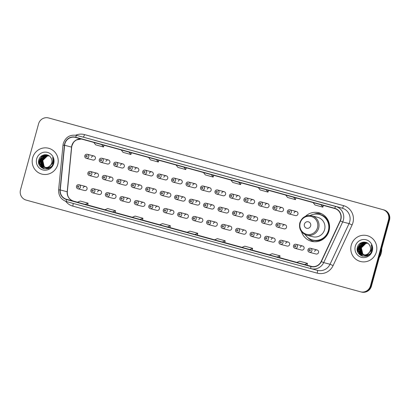 <?xml version="1.0" encoding="UTF-8"?>
<svg xmlns="http://www.w3.org/2000/svg" width="410" height="410" viewBox="0 0 410 410"><rect width="100%" height="100%" fill="white"/><g stroke="black" fill="none" stroke-linecap="round" stroke-linejoin="round"><path stroke-width="0.61" d="M301.514 231.717A14.75 14.35 -75.4 0 0 311.482 241.3A14.75 14.35 -75.4 0 0 329.045 230.83A14.75 14.35 -75.4 0 0 318.924 212.764A14.75 14.35 -75.4 0 0 305.542 216.26M313.178 241.362A14.75 14.35 -75.4 0 0 313.891 241.71M100.081 190.445L93.454 188.718A2.086 2.029 104.6 0 1 94.884 191.275A2.086 2.029 104.6 0 1 92.399 192.756L99.025 194.489A2.086 2.029 -75.4 0 0 101.511 193.002A2.086 2.029 -75.4 0 0 100.081 190.445A2.086 2.029 -75.4 0 0 97.595 191.931M114.549 194.417L107.922 192.685A2.086 2.029 104.6 0 1 109.352 195.242A2.086 2.029 104.6 0 1 106.867 196.728L113.493 198.455A2.086 2.029 -75.4 0 0 115.979 196.974A2.086 2.029 -75.4 0 0 114.549 194.417A2.086 2.029 -75.4 0 0 112.063 195.898M129.017 198.384L122.39 196.656A2.086 2.029 104.6 0 1 123.82 199.214A2.086 2.029 104.6 0 1 121.334 200.695L127.961 202.422A2.086 2.029 -75.4 0 0 130.447 200.941A2.086 2.029 -75.4 0 0 129.017 198.384A2.086 2.029 -75.4 0 0 126.531 199.865M143.485 202.35L136.858 200.623A2.086 2.029 104.6 0 1 138.288 203.181A2.086 2.029 104.6 0 1 135.802 204.662L142.429 206.389A2.086 2.029 -75.4 0 0 144.914 204.908A2.086 2.029 -75.4 0 0 143.485 202.35A2.086 2.029 -75.4 0 0 140.999 203.837M157.952 206.322L151.326 204.59A2.086 2.029 104.6 0 1 152.756 207.147A2.086 2.029 104.6 0 1 150.27 208.628L156.897 210.361A2.086 2.029 -75.4 0 0 159.382 208.88A2.086 2.029 -75.4 0 0 157.952 206.322A2.086 2.029 -75.4 0 0 155.467 207.803M172.42 210.289L165.794 208.562A2.086 2.029 104.6 0 1 167.224 211.119A2.086 2.029 104.6 0 1 164.738 212.6L171.365 214.327A2.086 2.029 -75.4 0 0 173.85 212.846A2.086 2.029 -75.4 0 0 172.42 210.289A2.086 2.029 -75.4 0 0 169.935 211.77M186.888 214.256L180.262 212.529A2.086 2.029 104.6 0 1 181.691 215.086A2.086 2.029 104.6 0 1 179.206 216.567L185.832 218.294A2.086 2.029 -75.4 0 0 188.318 216.813A2.086 2.029 -75.4 0 0 186.888 214.256A2.086 2.029 -75.4 0 0 184.403 215.742M201.356 218.228L194.729 216.495A2.086 2.029 104.6 0 1 196.159 219.053A2.086 2.029 104.6 0 1 193.674 220.534L200.3 222.266A2.086 2.029 -75.4 0 0 202.786 220.78A2.086 2.029 -75.4 0 0 201.356 218.228A2.086 2.029 -75.4 0 0 198.87 219.709M215.824 222.194L209.197 220.467A2.086 2.029 104.6 0 1 210.627 223.019A2.086 2.029 104.6 0 1 208.142 224.506L214.768 226.233A2.086 2.029 -75.4 0 0 217.254 224.752A2.086 2.029 -75.4 0 0 215.824 222.194A2.086 2.029 -75.4 0 0 213.338 223.675M230.292 226.161L223.665 224.434A2.086 2.029 104.6 0 1 225.095 226.991A2.086 2.029 104.6 0 1 222.609 228.472L229.236 230.2A2.086 2.029 -75.4 0 0 231.722 228.718A2.086 2.029 -75.4 0 0 230.292 226.161A2.086 2.029 -75.4 0 0 227.806 227.642M244.76 230.133L238.133 228.401A2.086 2.029 104.6 0 1 239.563 230.958A2.086 2.029 104.6 0 1 237.077 232.439L243.704 234.171A2.086 2.029 -75.4 0 0 246.19 232.685A2.086 2.029 -75.4 0 0 244.76 230.133A2.086 2.029 -75.4 0 0 242.274 231.614M259.228 234.1L252.601 232.373A2.086 2.029 104.6 0 1 254.031 234.925A2.086 2.029 104.6 0 1 251.545 236.411L258.172 238.138A2.086 2.029 -75.4 0 0 260.657 236.657A2.086 2.029 -75.4 0 0 259.228 234.1A2.086 2.029 -75.4 0 0 256.742 235.581M273.695 238.066L267.069 236.339A2.086 2.029 104.6 0 1 268.499 238.897A2.086 2.029 104.6 0 1 266.013 240.378L272.645 242.105A2.086 2.029 -75.4 0 0 275.125 240.624A2.086 2.029 -75.4 0 0 273.695 238.066A2.086 2.029 -75.4 0 0 271.21 239.548M288.163 242.033L281.537 240.306A2.086 2.029 104.6 0 1 282.967 242.863A2.086 2.029 104.6 0 1 280.481 244.345L287.113 246.072A2.086 2.029 -75.4 0 0 289.593 244.591A2.086 2.029 -75.4 0 0 288.163 242.033A2.086 2.029 -75.4 0 0 285.678 243.519M302.631 246.005L296.005 244.273A2.086 2.029 104.6 0 1 297.434 246.83A2.086 2.029 104.6 0 1 294.949 248.311L301.581 250.044A2.086 2.029 -75.4 0 0 304.061 248.562A2.086 2.029 -75.4 0 0 302.631 246.005A2.086 2.029 -75.4 0 0 300.146 247.486M317.099 249.972L310.472 248.245A2.086 2.029 104.6 0 1 311.902 250.802A2.086 2.029 104.6 0 1 309.417 252.283L316.048 254.01A2.086 2.029 -75.4 0 0 318.529 252.529A2.086 2.029 -75.4 0 0 317.099 249.972A2.086 2.029 -75.4 0 0 314.613 251.453M85.613 186.478L78.986 184.751A2.086 2.029 104.6 0 1 80.416 187.308A2.086 2.029 104.6 0 1 77.931 188.79L84.557 190.517A2.086 2.029 -75.4 0 0 87.043 189.036A2.086 2.029 -75.4 0 0 85.613 186.478A2.086 2.029 -75.4 0 0 83.127 187.959M111.484 177.187L104.857 175.459A2.086 2.029 104.6 0 1 106.287 178.017A2.086 2.029 104.6 0 1 103.802 179.498L110.433 181.225A2.086 2.029 -75.4 0 0 112.919 179.744A2.086 2.029 -75.4 0 0 111.484 177.187A2.086 2.029 -75.4 0 0 108.998 178.668M125.952 181.153L119.325 179.426A2.086 2.029 104.6 0 1 120.755 181.984A2.086 2.029 104.6 0 1 118.27 183.465L124.901 185.192A2.086 2.029 -75.4 0 0 127.387 183.711A2.086 2.029 -75.4 0 0 125.952 181.153A2.086 2.029 -75.4 0 0 123.466 182.64M140.42 185.125L133.793 183.393A2.086 2.029 104.6 0 1 135.223 185.95A2.086 2.029 104.6 0 1 132.737 187.431L139.369 189.164A2.086 2.029 -75.4 0 0 141.855 187.677A2.086 2.029 -75.4 0 0 140.42 185.125A2.086 2.029 -75.4 0 0 137.934 186.606M154.888 189.092L148.261 187.365A2.086 2.029 104.6 0 1 149.691 189.917A2.086 2.029 104.6 0 1 147.205 191.403L153.837 193.13A2.086 2.029 -75.4 0 0 156.323 191.649A2.086 2.029 -75.4 0 0 154.888 189.092A2.086 2.029 -75.4 0 0 152.402 190.573M169.356 193.059L162.729 191.332A2.086 2.029 104.6 0 1 164.159 193.889A2.086 2.029 104.6 0 1 161.673 195.37L168.305 197.097A2.086 2.029 -75.4 0 0 170.791 195.616A2.086 2.029 -75.4 0 0 169.356 193.059A2.086 2.029 -75.4 0 0 166.87 194.54M183.823 197.031L177.197 195.298A2.086 2.029 104.6 0 1 178.627 197.856A2.086 2.029 104.6 0 1 176.141 199.337L182.773 201.069A2.086 2.029 -75.4 0 0 185.258 199.583A2.086 2.029 -75.4 0 0 183.823 197.031A2.086 2.029 -75.4 0 0 181.338 198.512M198.291 200.997L191.665 199.27A2.086 2.029 104.6 0 1 193.095 201.822A2.086 2.029 104.6 0 1 190.609 203.309L197.241 205.036A2.086 2.029 -75.4 0 0 199.726 203.555A2.086 2.029 -75.4 0 0 198.291 200.997A2.086 2.029 -75.4 0 0 195.806 202.478M212.759 204.964L206.133 203.237A2.086 2.029 104.6 0 1 207.562 205.794A2.086 2.029 104.6 0 1 205.082 207.275L211.709 209.003A2.086 2.029 -75.4 0 0 214.194 207.522A2.086 2.029 -75.4 0 0 212.759 204.964A2.086 2.029 -75.4 0 0 210.274 206.445M227.227 208.931L220.6 207.204A2.086 2.029 104.6 0 1 222.03 209.761A2.086 2.029 104.6 0 1 219.55 211.242L226.176 212.969A2.086 2.029 -75.4 0 0 228.662 211.488A2.086 2.029 -75.4 0 0 227.227 208.931A2.086 2.029 -75.4 0 0 224.741 210.417M241.695 212.903L235.068 211.171A2.086 2.029 104.6 0 1 236.498 213.728A2.086 2.029 104.6 0 1 234.018 215.209L240.644 216.941A2.086 2.029 -75.4 0 0 243.13 215.46A2.086 2.029 -75.4 0 0 241.695 212.903A2.086 2.029 -75.4 0 0 239.209 214.384M256.163 216.869L249.536 215.142A2.086 2.029 104.6 0 1 250.966 217.7A2.086 2.029 104.6 0 1 248.486 219.181L255.112 220.908A2.086 2.029 -75.4 0 0 257.598 219.427A2.086 2.029 -75.4 0 0 256.163 216.869A2.086 2.029 -75.4 0 0 253.677 218.351M270.631 220.836L264.004 219.109A2.086 2.029 104.6 0 1 265.439 221.666A2.086 2.029 104.6 0 1 262.954 223.148L269.58 224.875A2.086 2.029 -75.4 0 0 272.066 223.394A2.086 2.029 -75.4 0 0 270.631 220.836A2.086 2.029 -75.4 0 0 268.145 222.322M285.099 224.808L278.472 223.076A2.086 2.029 104.6 0 1 279.907 225.633A2.086 2.029 104.6 0 1 277.421 227.114L284.048 228.847A2.086 2.029 -75.4 0 0 286.534 227.36A2.086 2.029 -75.4 0 0 285.099 224.808A2.086 2.029 -75.4 0 0 282.613 226.289M97.016 173.22L90.39 171.488A2.086 2.029 104.6 0 1 91.819 174.045A2.086 2.029 104.6 0 1 89.334 175.526L95.966 177.258A2.086 2.029 -75.4 0 0 98.451 175.777A2.086 2.029 -75.4 0 0 97.016 173.22A2.086 2.029 -75.4 0 0 94.531 174.701M180.764 179.8L174.132 178.068A2.086 2.029 104.6 0 1 175.567 180.625A2.086 2.029 104.6 0 1 173.082 182.107L179.708 183.839A2.086 2.029 -75.4 0 0 182.194 182.358A2.086 2.029 -75.4 0 0 180.764 179.8A2.086 2.029 -75.4 0 0 178.278 181.281M195.232 183.767L188.6 182.04A2.086 2.029 104.6 0 1 190.035 184.597A2.086 2.029 104.6 0 1 187.549 186.078L194.176 187.806A2.086 2.029 -75.4 0 0 196.662 186.324A2.086 2.029 -75.4 0 0 195.232 183.767A2.086 2.029 -75.4 0 0 192.746 185.248M122.887 163.928L116.261 162.196A2.086 2.029 104.6 0 1 117.696 164.753A2.086 2.029 104.6 0 1 115.21 166.234L121.837 167.967A2.086 2.029 -75.4 0 0 124.322 166.48A2.086 2.029 -75.4 0 0 122.887 163.928A2.086 2.029 -75.4 0 0 120.407 165.409M209.7 187.734L203.068 186.007A2.086 2.029 104.6 0 1 204.503 188.564A2.086 2.029 104.6 0 1 202.017 190.045L208.644 191.772A2.086 2.029 -75.4 0 0 211.129 190.291A2.086 2.029 -75.4 0 0 209.7 187.734A2.086 2.029 -75.4 0 0 207.214 189.22M108.419 159.956L101.793 158.229A2.086 2.029 104.6 0 1 103.228 160.787A2.086 2.029 104.6 0 1 100.742 162.268L107.369 163.995A2.086 2.029 -75.4 0 0 109.854 162.514A2.086 2.029 -75.4 0 0 108.419 159.956A2.086 2.029 -75.4 0 0 105.939 161.438M166.296 175.828L159.664 174.101A2.086 2.029 104.6 0 1 161.099 176.659A2.086 2.029 104.6 0 1 158.614 178.14L165.24 179.867A2.086 2.029 -75.4 0 0 167.726 178.386A2.086 2.029 -75.4 0 0 166.296 175.828A2.086 2.029 -75.4 0 0 163.81 177.315M137.355 167.895L130.728 166.168A2.086 2.029 104.6 0 1 132.163 168.72A2.086 2.029 104.6 0 1 129.678 170.206L136.304 171.933A2.086 2.029 -75.4 0 0 138.79 170.452A2.086 2.029 -75.4 0 0 137.355 167.895A2.086 2.029 -75.4 0 0 134.875 169.376M151.828 171.862L145.196 170.135A2.086 2.029 104.6 0 1 146.631 172.692A2.086 2.029 104.6 0 1 144.146 174.173L150.772 175.9A2.086 2.029 -75.4 0 0 153.258 174.419A2.086 2.029 -75.4 0 0 151.828 171.862A2.086 2.029 -75.4 0 0 149.342 173.343M224.167 191.706L217.536 189.973A2.086 2.029 104.6 0 1 218.971 192.531A2.086 2.029 104.6 0 1 216.485 194.012L223.112 195.744A2.086 2.029 -75.4 0 0 225.597 194.258A2.086 2.029 -75.4 0 0 224.167 191.706A2.086 2.029 -75.4 0 0 221.682 193.187M238.635 195.672L232.004 193.945A2.086 2.029 104.6 0 1 233.439 196.498A2.086 2.029 104.6 0 1 230.953 197.984L237.58 199.711A2.086 2.029 -75.4 0 0 240.065 198.23A2.086 2.029 -75.4 0 0 238.635 195.672A2.086 2.029 -75.4 0 0 236.15 197.154M253.103 199.639L246.471 197.912A2.086 2.029 104.6 0 1 247.906 200.469A2.086 2.029 104.6 0 1 245.421 201.951L252.047 203.678A2.086 2.029 -75.4 0 0 254.533 202.197A2.086 2.029 -75.4 0 0 253.103 199.639A2.086 2.029 -75.4 0 0 250.618 201.12M267.571 203.611L260.939 201.879A2.086 2.029 104.6 0 1 262.374 204.436A2.086 2.029 104.6 0 1 259.889 205.917L266.515 207.65A2.086 2.029 -75.4 0 0 269.001 206.163A2.086 2.029 -75.4 0 0 267.571 203.611A2.086 2.029 -75.4 0 0 265.085 205.092M282.039 207.578L275.407 205.851A2.086 2.029 104.6 0 1 276.842 208.403A2.086 2.029 104.6 0 1 274.357 209.889L280.983 211.616A2.086 2.029 -75.4 0 0 283.469 210.135A2.086 2.029 -75.4 0 0 282.039 207.578A2.086 2.029 -75.4 0 0 279.553 209.059M296.507 211.545L289.875 209.817A2.086 2.029 104.6 0 1 291.31 212.375A2.086 2.029 104.6 0 1 288.824 213.856L295.451 215.583A2.086 2.029 -75.4 0 0 297.937 214.102A2.086 2.029 -75.4 0 0 296.507 211.545A2.086 2.029 -75.4 0 0 294.021 213.026M93.951 155.99L87.325 154.262A2.086 2.029 104.6 0 1 88.76 156.815A2.086 2.029 104.6 0 1 86.274 158.301L92.901 160.028A2.086 2.029 -75.4 0 0 95.386 158.547A2.086 2.029 -75.4 0 0 93.951 155.99A2.086 2.029 -75.4 0 0 91.471 157.471M321.225 213.584A14.75 14.35 -75.4 0 0 320.435 213.543M361.4 292.038A8.349 8.123 -75.4 0 0 371.439 286.134L389.5 220.108A8.349 8.123 -75.4 0 0 383.868 209.91L49.59 118.223A8.349 8.123 -75.4 0 0 49.497 118.198L49 118.065A8.349 8.123 -75.4 0 1 49.097 118.09A8.349 8.123 -75.4 0 0 49 118.065L48.503 117.936A8.349 8.123 -75.4 0 0 38.56 123.866L20.5 189.891A8.349 8.123 -75.4 0 0 26.132 200.09L360.41 291.776A8.349 8.123 -75.4 0 0 370.445 285.878L388.511 219.852A8.349 8.123 -75.4 0 0 382.878 209.648L48.6 117.962A8.349 8.123 -75.4 0 0 48.503 117.936M382.878 209.648L49.097 118.09L383.37 209.776A8.349 8.123 -75.4 0 1 389.003 219.98A8.349 8.123 -75.4 0 0 383.37 209.776L383.868 209.91M370.445 285.878L370.942 286.006L389.003 219.98L370.942 286.006A8.349 8.123 -75.4 0 1 361 291.935A8.349 8.123 -75.4 0 0 370.942 286.006L371.439 286.134M32.667 157.737A13.356 12.997 -75.4 0 0 41.83 174.101A13.356 12.997 -75.4 0 0 57.738 164.615A13.356 12.997 -75.4 0 0 48.57 148.251A13.356 12.997 -75.4 0 0 32.667 157.737A13.356 12.997 -75.4 0 0 41.83 174.101A13.356 12.997 -75.4 0 0 57.738 164.615A13.356 12.997 -75.4 0 0 48.57 148.251A13.356 12.997 -75.4 0 0 32.667 157.737M351.273 245.129A13.356 12.997 -75.4 0 0 360.436 261.488A13.356 12.997 -75.4 0 0 376.344 252.001A13.356 12.997 -75.4 0 0 367.181 235.642A13.356 12.997 -75.4 0 0 351.273 245.129A13.356 12.997 -75.4 0 0 360.436 261.488A13.356 12.997 -75.4 0 0 376.344 252.001A13.356 12.997 -75.4 0 0 367.181 235.642A13.356 12.997 -75.4 0 0 351.273 245.129M64.898 143.741A8.902 8.666 104.6 0 1 75.604 137.442L334.668 208.5A8.902 8.666 104.6 0 1 340.141 220.841L321.143 261.508A8.902 8.666 104.6 0 1 310.97 266.346L66.548 199.306A8.902 8.666 104.6 0 1 60.26 189.953L64.616 145.268A8.902 8.666 104.6 0 1 64.898 143.741M64.688 143.684A9.128 8.882 -75.4 0 0 64.401 145.248L60.044 189.933A9.128 8.882 -75.4 0 0 66.492 199.521L310.913 266.561A9.128 8.882 -75.4 0 0 321.337 261.6L340.336 220.934A9.128 8.882 -75.4 0 0 334.724 208.285L75.66 137.232A9.128 8.882 -75.4 0 0 64.688 143.684M321.548 202.566L313.717 200.418A2.224 0.512 105.3 0 0 313.712 200.418M294.129 195.042L286.293 192.895M266.705 187.524L258.874 185.376A2.224 0.512 105.3 0 0 258.869 185.376L266.705 187.524L258.874 185.376M239.286 180L231.45 177.853M102.177 142.398L94.346 140.246L102.177 142.398M129.601 149.916L121.765 147.769A2.224 0.512 105.3 0 0 121.765 147.769L129.601 149.916L121.765 147.769M157.02 157.44L149.184 155.287A2.224 0.512 105.3 0 0 149.189 155.287A2.224 0.512 105.3 0 0 149.184 155.287L157.02 157.44L149.189 155.287M184.444 164.958L176.607 162.811A2.224 0.512 105.3 0 0 176.607 162.811L184.444 164.958L176.607 162.811M211.862 172.482L204.031 170.334A2.224 0.512 105.3 0 0 204.026 170.329L211.862 172.482L204.031 170.334M249.746 249.521L252.196 250.161L252.621 248.327L244.785 246.179L241.91 247.373L249.746 249.521L252.621 248.327M277.165 257.044L279.62 257.685L280.04 255.845L272.209 253.698L269.329 254.897L277.165 257.044L280.04 255.845M304.584 264.563L307.039 265.203L307.464 263.369L299.628 261.221L296.753 262.415L304.584 264.563L307.464 263.369M167.48 226.961L169.935 227.601L170.355 225.761L162.524 223.614L159.644 224.808L167.48 226.961L170.355 225.761M140.061 219.437L142.511 220.078L142.936 218.243L135.1 216.09L132.225 217.29L140.061 219.437L142.936 218.243M112.637 211.919L115.092 212.559L115.512 210.719L107.681 208.572L104.801 209.766L112.637 211.919L115.512 210.719M85.218 204.395L87.668 205.036L88.094 203.201L80.257 201.049L77.382 202.248L85.218 204.395L88.094 203.201M222.322 242.002L224.777 242.643L225.198 240.803L217.367 238.656L214.486 239.855L222.322 242.002L225.198 240.803M194.904 234.479L197.379 235.125L197.779 233.285L189.943 231.132L187.068 232.332L194.904 234.479L197.779 233.285M203.473 172.518L205.323 174.916L213.159 177.064L213.712 175.326M211.304 174.665L213.159 177.064M176.049 164.994L177.904 167.398L185.735 169.545L186.289 167.803M183.885 167.147L185.735 169.545M148.63 157.476L150.48 159.874L158.316 162.022L158.87 160.284M156.461 159.623L158.316 162.022M121.206 149.952L123.061 152.356L130.892 154.503L131.446 152.761M129.042 152.1L130.892 154.503M93.787 142.434L95.638 144.833L103.474 146.98L104.027 145.242M101.618 144.581L103.474 146.98M230.891 180.036L232.742 182.44L240.578 184.587L241.131 182.845M238.728 182.189L240.578 184.587M258.31 187.56L260.165 189.958L268.002 192.111L268.55 190.368M266.146 189.707L268.002 192.111M285.734 195.078L287.584 197.482L295.42 199.629L295.974 197.886M293.57 197.23L295.42 199.629M313.153 202.601L315.008 205L322.844 207.152L323.393 205.41M320.989 204.749L322.844 207.152M48.892 168.279L46.125 167.859M46.309 167.951L46.022 167.844M45.925 167.808L45.643 167.68M45.551 167.634L43.962 166.445L42.584 160.412L47.104 156.005L49.056 155.805M46.796 168.095L46.504 168.003M46.028 167.818L45.751 167.685M45.659 167.634L44.162 166.496L42.778 160.464L47.299 156.056L49.138 155.851M51.194 166.614L48.949 167.823L45.336 167.654M45.525 167.746L45.233 167.639M45.141 167.603L43.178 166.24L41.794 160.208L46.315 155.8L48.682 155.636M50.328 167.393L49.149 167.874L45.915 167.864M46.012 167.89L45.72 167.798M45.243 167.613L43.373 166.291L41.989 160.259L46.509 155.851L48.775 155.677M52.424 163.139L48.165 167.618L45.126 167.659L42.589 166.086L41.205 160.054L45.725 155.646L48.395 155.528M44.736 167.541L42.389 166.035L41.01 160.002L45.53 155.595L48.298 155.498M52.618 163.19L48.359 167.669L45.126 167.659M45.223 167.685L44.931 167.593M49.277 166.475A6.288 6.119 -75.4 0 0 50.942 157.814C48.324 152.899 40.405 154.186 38.976 159.464C35.66 168.623 50.286 172.902 52.957 163.79L53.095 163.339C53.618 161.34 53.449 159.418 52.593 157.563C53.187 159.475 53.121 161.335 52.393 163.144L49.277 166.475L47.375 167.413L44.341 167.454L41.605 165.83L40.221 159.797L44.741 155.39L47.908 155.38L49.108 155.831M50.056 166.04L47.575 167.464L44.341 167.454M44.439 167.475L41.799 165.881L40.416 159.849L44.936 155.441L48.006 155.41M48.493 168.807L44.808 167.567M44.039 166.89L42.291 160.325M36.685 158.839A9.071 8.83 -75.4 0 0 42.804 169.93A9.071 8.83 -75.4 0 0 53.715 163.513A9.071 8.83 -75.4 0 0 47.596 152.423A9.071 8.83 -75.4 0 0 36.685 158.839M39.083 164.477L38.888 159.731M42.122 168.028L39.637 163.872L39.755 159.654L42.804 155.252M43.373 168.607L42.384 167.731L40.385 163.897M40.216 162.544L40.539 159.859L41.461 157.778M42.297 156.646L44.777 154.719M44.198 168.843L41.866 166.091M41.728 165.804L41.169 164.102M41 162.749L41.328 160.064L42.245 157.983M43.086 156.851L44.495 155.575M44.777 155.38L46.017 154.708M41.897 167.89L39.539 163.846L39.657 159.628L42.466 155.41M43.25 168.561L42.286 167.705L40.185 163.308M40.185 161.048L40.698 159.085M41.825 157.081L44.582 154.739M44.106 168.823L41.702 165.932M41.553 165.599L40.974 163.513M40.974 161.253L41.482 159.29M42.609 157.286L44.229 155.672M44.546 155.441L45.884 154.698M310.657 225.889A3.341 3.249 -75.4 0 0 308.402 221.81A3.341 3.249 -75.4 0 0 304.389 224.167A3.341 3.249 -75.4 0 0 306.639 228.252A3.341 3.249 -75.4 0 0 310.657 225.889M306.736 235.176L312.676 236.724A10.019 9.748 -75.4 0 0 324.602 229.61A10.019 9.748 -75.4 0 0 317.729 217.341L311.795 215.788C305.927 214.86 301.924 217.223 299.792 222.886C298.746 228.964 301.063 233.059 306.736 235.176A10.019 9.748 -75.4 0 0 318.667 228.062A10.019 9.748 -75.4 0 0 311.795 215.788M305.183 234.628A13.217 12.864 -75.4 0 0 312.61 240.014A13.217 12.864 -75.4 0 0 328.354 230.63A13.217 12.864 -75.4 0 0 319.282 214.435A13.217 12.864 -75.4 0 0 310.165 215.511M312.61 240.014L312.856 240.081A13.217 12.864 -75.4 0 0 328.6 230.692A13.217 12.864 -75.4 0 0 319.528 214.502L319.282 214.435M314.275 241.736A14.468 14.083 104.6 0 1 307.756 237.523M313.829 214.24A14.468 14.083 104.6 0 1 321.573 213.748M379.276 257.48A13.914 13.54 -75.4 0 0 381.203 253.277A13.914 13.54 -75.4 0 0 381.684 248.68M367.503 255.666L365.013 255.374M364.915 255.338L364.628 255.235M364.536 255.194L364.254 255.066M364.162 255.02L362.573 253.831L361.189 247.804L365.71 243.391L367.667 243.197M365.407 255.481L365.115 255.389M365.018 255.358L364.731 255.245M364.639 255.204L364.357 255.071M364.264 255.025L362.768 253.882L361.384 247.855L365.904 243.443L367.744 243.243M369.799 254.005L367.56 255.215L364.229 255.169M364.131 255.133L363.844 255.03M363.747 254.989L361.784 253.626L360.4 247.599L364.92 243.186L367.288 243.027M368.933 254.784L367.755 255.266L364.521 255.251M364.618 255.276L364.326 255.184M364.229 255.153L363.947 255.04M363.849 254.999L361.984 253.677L360.6 247.65L365.12 243.238L367.386 243.068M371.029 250.53L366.771 255.01L363.439 254.964M363.342 254.928L361 253.421L359.616 247.394L364.136 242.981L366.904 242.884M371.224 250.582L366.97 255.061L363.731 255.046M363.834 255.071L363.542 254.979M363.444 254.948L361.195 253.472L359.811 247.445L364.331 243.033L367.001 242.92M367.888 253.867A6.288 6.119 -75.4 0 0 369.548 245.206C366.929 240.291 359.016 241.577 357.582 246.851C354.266 256.014 368.897 260.288 371.562 251.181L371.701 250.725C372.224 248.732 372.06 246.805 371.204 244.954C371.793 246.861 371.726 248.721 371.004 250.53L367.888 253.867L365.986 254.8L362.947 254.841L360.211 253.216L358.827 247.189L363.347 242.776L366.514 242.771L367.719 243.222M368.667 253.426L366.181 254.851L362.947 254.841M363.045 254.866L360.41 253.267L359.027 247.24L363.547 242.828L366.612 242.797M367.099 256.199L363.414 254.958M363.393 254.938L361.087 251.735L360.897 247.712M355.291 246.231A9.071 8.83 -75.4 0 0 361.415 257.316A9.071 8.83 -75.4 0 0 372.321 250.899A9.071 8.83 -75.4 0 0 366.202 239.814A9.071 8.83 -75.4 0 0 355.291 246.231M357.694 251.863L357.499 247.117M360.728 255.415L358.243 251.263L358.361 247.04L361.41 242.638M361.984 255.999L360.99 255.122L358.991 251.284M358.822 249.936L359.15 247.245L360.067 245.17M360.908 244.037L363.383 242.105M362.804 256.229L360.477 253.477M360.339 253.19L359.78 251.489M359.611 250.141L359.934 247.45L360.856 245.375M361.692 244.242L363.101 242.961M363.388 242.766L364.623 242.095M360.508 255.281L358.145 251.238L358.263 247.015L361.072 242.797M361.856 255.953L360.892 255.097L358.796 250.7M358.791 248.439L359.303 246.471M360.431 244.473L363.188 242.131M362.717 256.209L360.313 253.318M360.159 252.985L359.58 250.905M359.58 248.644L360.093 246.676M361.22 244.678L362.835 243.063M363.152 242.833L364.49 242.084M49.59 118.223L48.6 117.962M389.5 220.108L388.511 219.852M64.616 145.268L71.678 147.134L71.924 145.734L73.462 142.501L74.492 141.342L76.414 139.959L81.344 139.021A8.902 8.666 -75.4 0 0 71.55 147.077L67.199 191.762A8.902 8.666 -75.4 0 0 73.487 201.115L77.475 202.207L73.492 201.115A5.007 1.153 -74.7 0 1 73.492 201.115L66.548 199.306M75.691 135.213A13.914 13.54 104.6 0 1 84.48 134.583L343.544 205.641A2.783 0.641 -74.7 0 1 342.191 208.162L83.127 137.109A11.131 10.834 -75.4 0 0 82.999 137.073L76.655 135.418A11.131 10.834 104.6 0 1 76.783 135.454A2.783 0.641 105.3 0 0 75.66 137.232M343.544 205.641A13.914 13.54 104.6 0 1 352.933 222.645A13.914 13.54 104.6 0 1 352.098 224.921L333.099 265.588A13.914 13.54 104.6 0 1 317.207 273.147L72.785 206.107A13.914 13.54 104.6 0 1 65.738 201.351M340.336 220.934L342.688 221.933L349.033 223.588A11.131 10.834 -75.4 0 0 349.699 221.764A11.131 10.834 -75.4 0 0 342.191 208.162L335.846 206.512A11.131 10.834 104.6 0 1 342.688 221.933L323.695 262.6A11.131 10.834 104.6 0 1 311.108 268.683A11.131 10.834 104.6 0 1 310.98 268.647L66.558 201.607A2.783 0.641 -74.7 0 1 66.553 201.607A2.783 0.641 -74.7 0 1 66.492 199.521M76.655 135.418C70.141 134.383 65.697 137.012 63.33 143.305L62.981 145.201L64.401 145.248M310.913 266.561A2.783 0.641 105.3 0 0 310.975 268.647A2.783 0.641 105.3 0 0 310.98 268.647L317.448 270.339A11.131 10.834 -75.4 0 0 330.035 264.255L349.033 223.588L352.098 224.921M321.337 261.6L323.695 262.6L330.035 264.255L333.099 265.588M62.981 145.201L58.625 189.886L60.044 189.933M334.724 208.285A2.783 0.641 -74.7 0 1 335.846 206.512L83.127 137.109A2.783 0.641 -74.7 0 0 84.48 134.583M73.031 203.386A2.783 0.641 -74.7 0 1 72.785 206.107M317.335 270.308A2.783 0.641 -74.7 0 1 317.207 273.147M60.26 189.953L67.327 191.813C67.199 196.513 69.254 199.614 73.492 201.115M87.678 205.005L104.893 209.73L87.678 205.005M115.097 212.529L132.317 217.249L115.097 212.529M142.521 220.047L159.736 224.772L142.521 220.047M169.94 227.57L187.16 232.296L169.94 227.57M197.364 235.094L214.579 239.814L197.364 235.094M224.782 242.612L242.002 247.338L224.782 242.612M252.201 250.136L269.421 254.856L252.201 250.136M279.625 257.654L296.845 262.379L279.625 257.654M307.044 265.178L312.179 266.587L307.044 265.178M317.463 227.74A9.204 8.953 -75.4 0 0 311.257 216.495A9.204 8.953 -75.4 0 0 300.192 222.999A9.204 8.953 -75.4 0 0 306.398 234.243A9.204 8.953 -75.4 0 0 317.463 227.74M329.491 225.213A13.34 12.982 -75.4 0 0 317.468 214.102M310.867 239.419A13.34 12.982 -75.4 0 0 326.785 235.601M85.839 156.02A0.697 0.676 -75.4 0 0 86.305 156.871A0.697 0.676 -75.4 0 0 87.14 156.379A0.697 0.676 -75.4 0 0 86.674 155.528A0.697 0.676 -75.4 0 0 85.839 156.02M100.306 159.987A0.697 0.676 -75.4 0 0 100.773 160.838A0.697 0.676 -75.4 0 0 101.608 160.346A0.697 0.676 -75.4 0 0 101.142 159.495A0.697 0.676 -75.4 0 0 100.306 159.987M114.774 163.959A0.697 0.676 -75.4 0 0 115.241 164.805A0.697 0.676 -75.4 0 0 116.076 164.313A0.697 0.676 -75.4 0 0 115.61 163.467A0.697 0.676 -75.4 0 0 114.774 163.959M129.242 167.926A0.697 0.676 -75.4 0 0 129.709 168.776A0.697 0.676 -75.4 0 0 130.544 168.284A0.697 0.676 -75.4 0 0 130.078 167.434A0.697 0.676 -75.4 0 0 129.242 167.926M143.71 171.892A0.697 0.676 -75.4 0 0 144.176 172.743A0.697 0.676 -75.4 0 0 145.012 172.251A0.697 0.676 -75.4 0 0 144.546 171.4A0.697 0.676 -75.4 0 0 143.71 171.892M158.178 175.859A0.697 0.676 -75.4 0 0 158.644 176.71A0.697 0.676 -75.4 0 0 159.48 176.218A0.697 0.676 -75.4 0 0 159.013 175.367A0.697 0.676 -75.4 0 0 158.178 175.859M172.646 179.831A0.697 0.676 -75.4 0 0 173.112 180.682A0.697 0.676 -75.4 0 0 173.948 180.19A0.697 0.676 -75.4 0 0 173.481 179.339A0.697 0.676 -75.4 0 0 172.646 179.831M187.114 183.798A0.697 0.676 -75.4 0 0 187.58 184.649A0.697 0.676 -75.4 0 0 188.415 184.157A0.697 0.676 -75.4 0 0 187.949 183.306A0.697 0.676 -75.4 0 0 187.114 183.798M201.582 187.765A0.697 0.676 -75.4 0 0 202.048 188.615A0.697 0.676 -75.4 0 0 202.888 188.123A0.697 0.676 -75.4 0 0 202.417 187.273A0.697 0.676 -75.4 0 0 201.582 187.765M216.049 191.736A0.697 0.676 -75.4 0 0 216.516 192.587A0.697 0.676 -75.4 0 0 217.356 192.095A0.697 0.676 -75.4 0 0 216.885 191.244A0.697 0.676 -75.4 0 0 216.049 191.736M230.517 195.703A0.697 0.676 -75.4 0 0 230.984 196.554A0.697 0.676 -75.4 0 0 231.824 196.062A0.697 0.676 -75.4 0 0 231.353 195.211A0.697 0.676 -75.4 0 0 230.517 195.703M244.985 199.67A0.697 0.676 -75.4 0 0 245.452 200.521A0.697 0.676 -75.4 0 0 246.292 200.029A0.697 0.676 -75.4 0 0 245.821 199.178A0.697 0.676 -75.4 0 0 244.985 199.67M259.453 203.642A0.697 0.676 -75.4 0 0 259.919 204.487A0.697 0.676 -75.4 0 0 260.76 203.995A0.697 0.676 -75.4 0 0 260.288 203.15A0.697 0.676 -75.4 0 0 259.453 203.642M273.921 207.609A0.697 0.676 -75.4 0 0 274.387 208.459A0.697 0.676 -75.4 0 0 275.228 207.967A0.697 0.676 -75.4 0 0 274.756 207.117A0.697 0.676 -75.4 0 0 273.921 207.609M288.389 211.575A0.697 0.676 -75.4 0 0 288.855 212.426A0.697 0.676 -75.4 0 0 289.696 211.934A0.697 0.676 -75.4 0 0 289.224 211.083A0.697 0.676 -75.4 0 0 288.389 211.575M90.205 173.609A0.697 0.676 -75.4 0 0 89.739 172.759A0.697 0.676 -75.4 0 0 88.898 173.251A0.697 0.676 -75.4 0 0 89.37 174.101A0.697 0.676 -75.4 0 0 90.205 173.609M104.673 177.576A0.697 0.676 -75.4 0 0 104.207 176.725A0.697 0.676 -75.4 0 0 103.366 177.217A0.697 0.676 -75.4 0 0 103.838 178.068A0.697 0.676 -75.4 0 0 104.673 177.576M119.141 181.543A0.697 0.676 -75.4 0 0 118.674 180.692A0.697 0.676 -75.4 0 0 117.834 181.184A0.697 0.676 -75.4 0 0 118.305 182.035A0.697 0.676 -75.4 0 0 119.141 181.543M133.609 185.51A0.697 0.676 -75.4 0 0 133.142 184.664A0.697 0.676 -75.4 0 0 132.302 185.156A0.697 0.676 -75.4 0 0 132.773 186.002A0.697 0.676 -75.4 0 0 133.609 185.51M148.077 189.482A0.697 0.676 -75.4 0 0 147.61 188.631A0.697 0.676 -75.4 0 0 146.77 189.123A0.697 0.676 -75.4 0 0 147.241 189.973A0.697 0.676 -75.4 0 0 148.077 189.482M162.544 193.448A0.697 0.676 -75.4 0 0 162.078 192.597A0.697 0.676 -75.4 0 0 161.238 193.089A0.697 0.676 -75.4 0 0 161.709 193.94A0.697 0.676 -75.4 0 0 162.544 193.448M177.012 197.415A0.697 0.676 -75.4 0 0 176.546 196.569A0.697 0.676 -75.4 0 0 175.705 197.061A0.697 0.676 -75.4 0 0 176.177 197.907A0.697 0.676 -75.4 0 0 177.012 197.415M191.48 201.387A0.697 0.676 -75.4 0 0 191.014 200.536A0.697 0.676 -75.4 0 0 190.173 201.028A0.697 0.676 -75.4 0 0 190.645 201.879A0.697 0.676 -75.4 0 0 191.48 201.387M205.948 205.354A0.697 0.676 -75.4 0 0 205.482 204.503A0.697 0.676 -75.4 0 0 204.641 204.995A0.697 0.676 -75.4 0 0 205.113 205.846A0.697 0.676 -75.4 0 0 205.948 205.354M220.416 209.32A0.697 0.676 -75.4 0 0 219.95 208.47A0.697 0.676 -75.4 0 0 219.109 208.962A0.697 0.676 -75.4 0 0 219.581 209.812A0.697 0.676 -75.4 0 0 220.416 209.32M234.884 213.292A0.697 0.676 -75.4 0 0 234.417 212.441A0.697 0.676 -75.4 0 0 233.577 212.933A0.697 0.676 -75.4 0 0 234.048 213.784A0.697 0.676 -75.4 0 0 234.884 213.292M249.352 217.259A0.697 0.676 -75.4 0 0 248.885 216.408A0.697 0.676 -75.4 0 0 248.045 216.9A0.697 0.676 -75.4 0 0 248.516 217.751A0.697 0.676 -75.4 0 0 249.352 217.259M263.82 221.226A0.697 0.676 -75.4 0 0 263.353 220.375A0.697 0.676 -75.4 0 0 262.518 220.867A0.697 0.676 -75.4 0 0 262.984 221.718A0.697 0.676 -75.4 0 0 263.82 221.226M278.287 225.198A0.697 0.676 -75.4 0 0 277.821 224.347A0.697 0.676 -75.4 0 0 276.986 224.839A0.697 0.676 -75.4 0 0 277.452 225.69A0.697 0.676 -75.4 0 0 278.287 225.198M78.802 186.868A0.697 0.676 -75.4 0 0 78.331 186.017A0.697 0.676 -75.4 0 0 77.495 186.509A0.697 0.676 -75.4 0 0 77.967 187.36A0.697 0.676 -75.4 0 0 78.802 186.868M93.27 190.834A0.697 0.676 -75.4 0 0 92.798 189.989A0.697 0.676 -75.4 0 0 91.963 190.476A0.697 0.676 -75.4 0 0 92.434 191.326A0.697 0.676 -75.4 0 0 93.27 190.834M107.738 194.806A0.697 0.676 -75.4 0 0 107.266 193.956A0.697 0.676 -75.4 0 0 106.431 194.448A0.697 0.676 -75.4 0 0 106.902 195.298A0.697 0.676 -75.4 0 0 107.738 194.806M122.206 198.773A0.697 0.676 -75.4 0 0 121.734 197.922A0.697 0.676 -75.4 0 0 120.899 198.414A0.697 0.676 -75.4 0 0 121.37 199.265A0.697 0.676 -75.4 0 0 122.206 198.773M136.673 202.74A0.697 0.676 -75.4 0 0 136.202 201.889A0.697 0.676 -75.4 0 0 135.367 202.381A0.697 0.676 -75.4 0 0 135.838 203.232A0.697 0.676 -75.4 0 0 136.673 202.74M151.141 206.712A0.697 0.676 -75.4 0 0 150.67 205.861A0.697 0.676 -75.4 0 0 149.834 206.353A0.697 0.676 -75.4 0 0 150.306 207.204A0.697 0.676 -75.4 0 0 151.141 206.712M165.609 210.678A0.697 0.676 -75.4 0 0 165.138 209.828A0.697 0.676 -75.4 0 0 164.302 210.32A0.697 0.676 -75.4 0 0 164.774 211.171A0.697 0.676 -75.4 0 0 165.609 210.678M180.077 214.645A0.697 0.676 -75.4 0 0 179.606 213.794A0.697 0.676 -75.4 0 0 178.77 214.286A0.697 0.676 -75.4 0 0 179.242 215.137A0.697 0.676 -75.4 0 0 180.077 214.645M194.545 218.617A0.697 0.676 -75.4 0 0 194.073 217.766A0.697 0.676 -75.4 0 0 193.238 218.258A0.697 0.676 -75.4 0 0 193.71 219.104A0.697 0.676 -75.4 0 0 194.545 218.617M209.013 222.584A0.697 0.676 -75.4 0 0 208.541 221.733A0.697 0.676 -75.4 0 0 207.706 222.225A0.697 0.676 -75.4 0 0 208.177 223.076A0.697 0.676 -75.4 0 0 209.013 222.584M223.481 226.551A0.697 0.676 -75.4 0 0 223.009 225.7A0.697 0.676 -75.4 0 0 222.174 226.192A0.697 0.676 -75.4 0 0 222.645 227.043A0.697 0.676 -75.4 0 0 223.481 226.551M237.949 230.517A0.697 0.676 -75.4 0 0 237.477 229.672A0.697 0.676 -75.4 0 0 236.642 230.164A0.697 0.676 -75.4 0 0 237.113 231.009A0.697 0.676 -75.4 0 0 237.949 230.517M252.416 234.489A0.697 0.676 -75.4 0 0 251.945 233.638A0.697 0.676 -75.4 0 0 251.11 234.13A0.697 0.676 -75.4 0 0 251.581 234.981A0.697 0.676 -75.4 0 0 252.416 234.489M266.884 238.456A0.697 0.676 -75.4 0 0 266.413 237.605A0.697 0.676 -75.4 0 0 265.577 238.097A0.697 0.676 -75.4 0 0 266.049 238.948A0.697 0.676 -75.4 0 0 266.884 238.456M281.352 242.423A0.697 0.676 -75.4 0 0 280.881 241.572A0.697 0.676 -75.4 0 0 280.045 242.064A0.697 0.676 -75.4 0 0 280.517 242.915A0.697 0.676 -75.4 0 0 281.352 242.423M295.82 246.395A0.697 0.676 -75.4 0 0 295.349 245.544A0.697 0.676 -75.4 0 0 294.513 246.036A0.697 0.676 -75.4 0 0 294.985 246.887A0.697 0.676 -75.4 0 0 295.82 246.395M310.288 250.361A0.697 0.676 -75.4 0 0 309.816 249.511A0.697 0.676 -75.4 0 0 308.981 250.003A0.697 0.676 -75.4 0 0 309.453 250.853A0.697 0.676 -75.4 0 0 310.288 250.361M361.497 292.063L360.503 291.802M58.625 189.886C58.466 195.765 61.11 199.675 66.553 201.607L310.975 268.647M71.678 147.134L67.327 191.813M102.182 142.398L94.346 140.246M86.274 158.301C85.09 157.876 84.603 157.025 84.803 155.733C85.249 154.555 86.09 154.063 87.325 154.262M100.742 162.268C99.558 161.847 99.071 160.992 99.271 159.7C99.717 158.521 100.558 158.029 101.793 158.229M115.21 166.234C114.026 165.814 113.539 164.958 113.739 163.672C114.185 162.488 115.025 162.001 116.261 162.196M129.678 170.206C128.494 169.781 128.007 168.925 128.207 167.639C128.653 166.46 129.493 165.968 130.728 166.168M144.146 174.173C142.962 173.753 142.475 172.897 142.675 171.605C143.121 170.427 143.961 169.935 145.196 170.135M158.614 178.14C157.43 177.72 156.943 176.864 157.143 175.577C157.589 174.393 158.429 173.901 159.664 174.101M173.082 182.107C171.898 181.686 171.411 180.83 171.611 179.544C172.056 178.365 172.897 177.873 174.132 178.068M187.549 186.078C186.365 185.658 185.879 184.802 186.078 183.511C186.524 182.332 187.365 181.84 188.6 182.04M202.017 190.045C200.833 189.625 200.346 188.769 200.546 187.478C200.992 186.299 201.833 185.807 203.068 186.007M216.485 194.012C215.301 193.592 214.814 192.736 215.014 191.449C215.46 190.271 216.301 189.779 217.536 189.973M230.953 197.984C229.769 197.558 229.282 196.708 229.482 195.416C229.928 194.237 230.768 193.745 232.004 193.945M245.421 201.951C244.237 201.53 243.75 200.674 243.95 199.383C244.396 198.204 245.236 197.712 246.471 197.912M259.889 205.917C258.705 205.497 258.218 204.641 258.418 203.355C258.864 202.171 259.704 201.684 260.939 201.879M274.357 209.889C273.173 209.464 272.686 208.608 272.886 207.322C273.332 206.143 274.172 205.651 275.407 205.851M288.824 213.856C287.641 213.436 287.154 212.58 287.354 211.288C287.799 210.11 288.64 209.618 289.875 209.817M90.39 171.488C89.154 171.293 88.314 171.785 87.868 172.964C87.617 174.168 88.109 175.024 89.334 175.526M104.857 175.459C103.622 175.26 102.782 175.752 102.336 176.93C102.085 178.14 102.577 178.991 103.802 179.498M119.325 179.426C118.09 179.226 117.25 179.718 116.804 180.897C116.553 182.107 117.045 182.962 118.27 183.465M133.793 183.393C132.558 183.198 131.718 183.685 131.272 184.869C131.021 186.073 131.513 186.929 132.737 187.431M148.261 187.365C147.026 187.165 146.185 187.657 145.74 188.836C145.488 190.04 145.98 190.896 147.205 191.403M162.729 191.332C161.494 191.132 160.653 191.624 160.208 192.802C159.956 194.012 160.448 194.868 161.673 195.37M177.197 195.298C175.962 195.104 175.121 195.59 174.675 196.774C174.424 197.979 174.916 198.835 176.141 199.337M191.665 199.27C190.43 199.07 189.589 199.562 189.143 200.741C188.892 201.945 189.384 202.801 190.609 203.309M206.133 203.237C204.897 203.037 204.057 203.529 203.611 204.708C203.36 205.917 203.852 206.773 205.082 207.275M220.6 207.204C219.365 207.009 218.525 207.496 218.079 208.68C217.828 209.884 218.32 210.74 219.55 211.242M235.068 211.171C233.833 210.976 232.993 211.468 232.547 212.647C232.296 213.851 232.788 214.707 234.018 215.209M249.536 215.142C248.301 214.942 247.461 215.434 247.015 216.613C246.764 217.823 247.256 218.673 248.486 219.181M264.004 219.109C262.769 218.909 261.928 219.401 261.483 220.58C261.231 221.789 261.724 222.645 262.954 223.148M278.472 223.076C277.237 222.881 276.396 223.373 275.95 224.552C275.699 225.756 276.191 226.612 277.421 227.114M78.986 184.751C77.751 184.551 76.911 185.043 76.465 186.222C76.214 187.431 76.701 188.287 77.931 188.79M93.454 188.718C92.219 188.523 91.379 189.01 90.933 190.194C90.682 191.398 91.169 192.254 92.399 192.756M107.922 192.685C106.687 192.49 105.847 192.982 105.401 194.161C105.15 195.365 105.636 196.221 106.867 196.728M122.39 196.656C121.155 196.457 120.314 196.949 119.869 198.127C119.617 199.337 120.104 200.193 121.334 200.695M136.858 200.623C135.623 200.423 134.782 200.915 134.337 202.099C134.085 203.304 134.572 204.159 135.802 204.662M151.326 204.59C150.091 204.395 149.25 204.887 148.804 206.066C148.553 207.27 149.04 208.126 150.27 208.628M165.794 208.562C164.559 208.362 163.718 208.854 163.272 210.033C163.021 211.242 163.508 212.093 164.738 212.6M180.262 212.529C179.026 212.329 178.186 212.821 177.74 213.999C177.489 215.209 177.981 216.065 179.206 216.567M194.729 216.495C193.494 216.301 192.654 216.787 192.208 217.971C191.957 219.176 192.449 220.032 193.674 220.534M209.197 220.467C207.962 220.267 207.122 220.759 206.676 221.938C206.425 223.142 206.917 223.998 208.142 224.506M223.665 224.434C222.43 224.234 221.59 224.726 221.144 225.905C220.893 227.114 221.385 227.97 222.609 228.472M238.133 228.401C236.898 228.206 236.058 228.693 235.612 229.877C235.36 231.081 235.852 231.937 237.077 232.439M252.601 232.373C251.366 232.173 250.525 232.665 250.079 233.843C249.828 235.048 250.32 235.904 251.545 236.411M267.069 236.339C265.834 236.139 264.993 236.631 264.547 237.81C264.296 239.02 264.788 239.876 266.013 240.378M281.537 240.306C280.302 240.111 279.461 240.598 279.015 241.782C278.764 242.986 279.256 243.842 280.481 244.345M296.005 244.273C294.769 244.078 293.929 244.57 293.483 245.749C293.232 246.953 293.724 247.809 294.949 248.311M310.472 248.245C309.237 248.045 308.397 248.537 307.951 249.716C307.7 250.925 308.192 251.776 309.417 252.283"/></g></svg>

